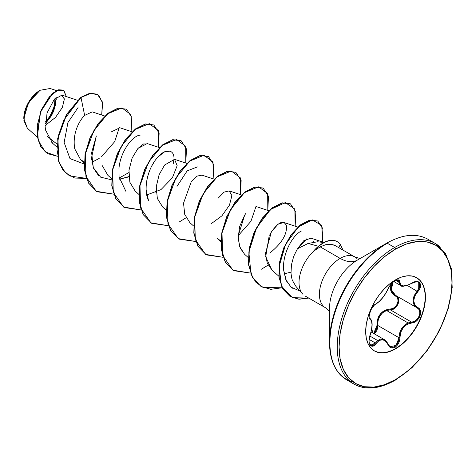 <?xml version="1.0" encoding="UTF-8"?>
<svg xmlns="http://www.w3.org/2000/svg" width="476" height="476" viewBox="0 0 476 476"><rect width="100%" height="100%" fill="white"/><g stroke="black" fill="none" stroke-linecap="round" stroke-linejoin="round"><path stroke-width="0.71" d="M416.554 277.651A42.257 24.395 -60 0 1 422.849 311.56A42.257 24.395 -60 0 1 395.282 348.664L395.568 348.831A42.257 24.395 -60 0 1 371.792 348.95A42.257 24.395 -60 0 1 368.793 314.463A42.257 24.395 -60 0 1 395.568 279.829L389.737 283.857L384.132 289.057L378.967 295.227L374.439 302.129L370.727 309.501L367.966 317.064L366.264 324.519L365.687 331.576L366.264 337.978L367.966 343.47L370.727 347.837L374.439 350.919L378.967 352.597L384.132 352.805L389.737 351.532L395.568 348.831L401.399 344.803L407.004 339.602L412.168 333.432L416.696 326.524L420.409 319.152L423.17 311.596L424.872 304.14L425.449 297.078L424.872 290.675L423.17 285.189L420.409 280.816L416.696 277.734L412.168 276.056L407.004 275.854L401.399 277.121L395.568 279.829A42.257 24.395 -60 0 1 419.344 279.704A42.257 24.395 -60 0 1 422.343 314.19A42.257 24.395 -60 0 1 395.568 348.831L394.991 347.248L396.948 345.63L398.525 343.315L399.537 340.584L400.697 332.385L403.267 327.583L407.236 324.251L414.304 322.27L416.696 320.764L418.66 318.593L419.993 316.058L420.582 313.434L420.379 310.983L419.404 308.954L416.083 306.383L414.798 304.801L413.709 300.737L414.798 296.096L419.451 289.307L420.427 286.832L420.552 284.606L419.868 282.887L418.475 281.84L416.53 281.542L414.215 282.024L407.236 285.368L403.273 285.921L400.697 284.785L399.513 280.673L398.442 279.906L396.817 279.965L394.991 280.745L392.884 282.28L389.184 286.677L385.608 293.484L382.442 297.934L379.08 301.611L374.445 304.997L371.197 309.311L369.251 314.457L369.025 316.659L369.322 318.295L370.102 319.182A0.649 0.601 -64.4 0 0 369.864 318.39L369.769 318.337M388.089 288.73A0.649 0.357 22.7 0 1 388.089 288.896A0.649 0.357 -157.3 0 1 387.964 289.021A0.649 0.357 22.7 0 0 388.089 288.896C385.084 295.4 380.639 301.124 375.82 304.11C369.846 306.83 367.865 320.961 369.781 318.349L369.227 317.706M369.858 336.038L377.664 340.548L380.52 339.061L384.358 339.644L377.664 340.548L369.858 336.038M386.012 341L387.94 344.13L384.358 339.644C385.703 340.239 386.946 341.774 388.089 344.261A0.649 0.351 -22.6 0 0 387.94 344.13A0.649 0.351 157.4 0 1 388.089 344.261A0.649 0.351 157.4 0 1 387.964 344.612L389.225 346.617L390.992 347.777L393.033 347.956L394.991 347.248L395.282 348.664A42.257 24.395 120 0 0 422.057 314.023A42.257 24.395 120 0 0 419.058 279.543M418.237 282.214L419.552 283.75L419.463 287.278L417.107 291.122C411.615 298.279 411.615 303.855 417.107 307.841L418.678 309.162L419.606 311.096L419.79 313.44L419.195 315.945L417.892 318.307L416.042 320.259L413.852 321.568L411.562 322.115L390.344 309.864L386.589 310.513L408.116 322.942L411.562 322.115L390.344 309.864L392.7 309.37L394.955 308.097L396.859 306.163L398.18 303.795L398.757 301.272L398.525 298.904L397.525 296.947L395.889 295.59A0.649 0.387 -61.9 0 0 395.294 295.876L396.841 297.155L397.787 298.982L398.013 301.183L397.49 303.521L396.258 305.717L394.485 307.49L392.373 308.65L387.482 309.448L384.846 310.4L382.412 311.935L380.3 314.029L378.664 316.588L377.557 319.45L376.802 328.023L376.052 330.421L373.678 333.48L376.95 325.519L377.789 325.477L399.013 337.728L399.632 333.123L401.476 328.773L404.427 325.233L408.116 322.942L386.589 310.513L382.692 312.673L379.699 316.237L378.057 320.729L377.789 325.477L399.013 337.728L398.727 340.388L397.811 342.94L396.359 345.094L394.544 346.605L392.581 347.278L389.969 346.677M391.266 283.964L390.409 288.01L390.754 290.443L391.742 292.633L393.295 294.471L395.294 295.876L390.909 290.931L391.266 283.964M372.875 333.016L371.762 328.857L372.875 333.016M394.681 281.905L394.991 280.745C391.861 282.774 389.517 285.535 387.964 289.021C384.584 295.959 380.616 300.892 376.058 303.837C371.649 305.455 366.693 318.236 370.102 319.182L371.536 321.062L372.03 324.787L371.536 329.773L369.305 337.972L369.019 340.846L369.311 343.315L370.12 345.106L371.351 346.07L372.869 346.117L374.505 345.249L379.08 340.53L382.436 339.626L385.608 341.113L387.964 344.612A0.649 0.351 -22.6 0 0 388.089 344.261L390.13 346.778L388.083 344.445M27.334 128.205L23.8 118.524L28.572 102.447L40.091 90.279L31.446 98.145L25.436 109.355L23.895 120.493L27.299 128.169L37.283 137.058M39.865 90.41A22.723 13.12 120 0 0 23.8 118.244L25.026 110.438L28.506 102.405L33.719 95.373L39.865 90.41M336.954 241.481A28.429 16.416 120 0 0 322.972 243.022A28.429 16.416 -60 0 1 337.3 241.683M357.399 260.086L386.661 243.194L357.405 260.086A39.448 22.777 120 0 0 329.511 308.394L329.511 342.185A80.825 46.666 -60 0 1 386.661 243.194A1.291 0.75 60 0 1 387.309 243.254L394.652 247.496A1.291 0.75 60 0 1 395.568 249.079A79.909 46.136 -60 0 1 452.075 281.703A79.909 46.136 -60 0 1 395.568 379.574A1.291 0.75 60 0 1 395.3 380.169A1.291 0.75 -120 0 0 395.568 379.574A79.909 46.136 -60 0 1 339.061 346.95A79.909 46.136 -60 0 1 395.568 249.079A1.291 0.75 -120 0 0 394.652 247.496A81.206 46.886 120 0 0 343.202 314.065A81.206 46.886 120 0 0 348.967 380.336A81.206 46.886 -60 0 1 343.202 314.065A81.206 46.886 -60 0 1 394.652 247.496L387.309 243.254A81.206 46.886 120 0 0 335.86 309.822A81.206 46.886 120 0 0 341.619 376.099A81.206 46.886 -60 0 1 335.86 309.822A81.206 46.886 -60 0 1 387.309 243.254A1.291 0.75 -120 0 0 386.661 243.194A80.825 46.666 120 0 0 329.511 342.185A80.825 46.666 120 0 0 352.555 381.829M329.511 342.185C329.785 360.54 335.52 373.107 346.707 379.884L354.049 384.126C365.675 390.409 379.426 389.088 395.3 380.169A1.291 0.75 60 0 1 394.652 380.104A81.206 46.886 -60 0 1 348.967 380.336M333.973 245.021L330.737 244.283L325.643 244.729L320.175 246.842L340.156 258.379A29.345 16.94 -60 0 0 321.562 282.429A29.345 16.94 -60 0 0 323.644 306.377A29.345 16.94 -60 0 1 321.562 282.429A29.345 16.94 -60 0 1 340.156 258.379A34.492 19.915 -120 0 0 357.405 260.086A34.492 19.915 60 0 1 340.156 258.379A29.345 16.94 -60 0 1 356.667 258.289A29.345 16.94 -60 0 0 340.156 258.379L320.175 246.842L313.839 251.03A29.345 16.94 120 0 0 302.807 294.156M323.942 242.492L317.45 241.79L308.055 243.468L318.426 246.247L308.055 243.468L297.446 248.769L293.734 256.267L291.449 264.727L291.009 273.188C291.502 277.252 292.032 279.769 292.603 280.745L295.977 286.451L302.581 293.912M300.975 291.568A29.345 16.94 -60 0 1 313.839 251.03L317.04 248.734M61.666 95.087L64.343 98.859L62.457 107.255L55.627 117.292L45.184 125.521L55.49 117.435L62.326 107.552L64.361 99.163L61.945 95.135L54.264 99.395L47.029 112.967L45.547 130.073L52.443 142.931M92.112 111.937L84.651 115.394C81.223 118.447 71.858 131.513 74.72 148.78L80.539 159.561L84.187 161.959M132.084 131.81L119.869 127.758L111.301 131.888M102.34 165.743L107.879 175.346L111.497 178.56M119.422 179.172L127.407 177.262M159.424 147.596L147.203 143.544L137.957 148.423L132.144 158.026L128.972 170.265L129.871 182.243L135.22 191.132L138.831 194.345M146.757 194.952L160.977 189.615L172.366 177.84L177.161 165.672L174.543 159.329L164.619 165.017L159.115 174.71L156.247 186.705L157.294 198.308L162.554 206.911L166.172 210.13M214.099 179.16L201.878 175.108L197.022 176.138L191.292 181.665L183.534 203.151L184.724 214.373L189.894 222.697L193.512 225.91M210.886 223.958L221.935 215.818L229.468 205.102L231.889 195.648L229.218 190.894L224.029 192.125L217.972 198.367M220.846 241.695L217.234 238.482L220.876 240.874M246.027 213.153L244.664 215.122L238.143 236.048L239.583 246.503L244.569 254.261L248.186 257.48M297.798 227.07L283.892 222.459L278.032 224.154L271.374 231.919L269.594 235.245M269.083 236.364L265.685 256.784L271.909 270.047L278.835 276.205M284.101 273.825L290.955 272.153M323.983 242.468L310.959 238.155L303.753 240.743L297.446 248.769L308.055 243.468M292.514 288.212L290.895 286.939L285.85 279.745L283.631 270.088C282.179 254.095 292.603 235.055 301.356 231.044C292.597 235.061 282.179 254.107 283.631 270.088L286.373 280.876L291.258 287.248L300.13 291.139M177.001 186.372L187.145 170.914L197.379 166.897M173.954 159.186L173.335 163.429C176.941 148.911 165.577 146.673 156.384 158.829C147.346 169.73 143.097 189.502 148.512 200.551L146.162 190.067M146.12 188.579L146.162 186.312M146.263 184.759L146.435 183.04M146.769 180.785L147.096 179.077M147.691 176.56L148.113 175.061M148.851 172.764L149.297 171.533M150.297 169.081L150.898 167.754M151.963 165.63L154.73 161.055M155.688 159.728L157.098 157.955M157.598 157.383L164.018 152.1L170.003 151.1M125.902 191.376L119.059 176.947L118.976 168.391M124.783 149.541L127.032 145.805M98.562 175.596L93.486 168.153L91.469 158.091L96.336 135.952L91.636 152.612L93.284 167.635L100.626 177.161L111.473 179.785M119.274 127.622L114.674 141.658L101.465 156.818M56.977 144.079L47.481 136.499L56.977 144.079M56.346 98.984L51.848 115.246L45.202 123.933L53.824 111.182L56.239 97.473M56.513 90.601L50.153 88.494L40.091 90.279M84.651 115.394L80.991 97.503L91.166 93.165L98.877 95.325L102.643 103.185L101.709 115.019L102.453 102.078L97.467 94.313L90.131 93.326L80.759 97.372L89.904 93.189L97.354 94.248L89.982 93.177L80.759 97.372L66.384 114.561L57.721 138.326L58.548 161.144L62.844 169.873L69.567 175.9L62.915 169.968L58.578 161.257L57.703 138.415L66.36 114.603L80.991 97.503L63.921 119.863L58.721 134.69L57.031 149.613L59.286 162.81L65.385 172.681L74.75 178.066L86.364 178.375L69.68 175.965L63.07 170.003L58.774 161.275L57.947 138.456L66.61 114.692L80.991 97.503L84.651 115.394M57.406 156.265L45.285 151.933L38.288 140.581L37.283 125.146L41.59 109.403L49.254 96.949L57.59 90.345L63.933 90.499L66.313 96.563L63.522 90.232L58.685 89.952L52.443 93.707L40.579 111.872L37.372 136.303L40.888 146.703L47.856 153.73L57.406 156.265M47.743 153.659L40.656 146.572L37.14 136.172L40.353 111.741L52.217 93.576L58.453 89.821L63.296 90.101L58.596 89.78L52.342 93.469L40.389 111.646L37.146 136.201L40.704 146.644L47.743 153.659M357.405 260.086A39.448 22.777 120 0 0 329.511 308.394M394.652 247.496A81.206 46.886 -60 0 1 440.342 247.264A81.206 46.886 120 0 0 394.652 247.496M395.568 249.079L406.593 243.968L417.19 241.564L426.96 241.951L435.522 245.122L442.549 250.953L447.773 259.218L450.986 269.6L452.075 281.703L450.986 295.06L447.773 309.156L442.549 323.454L435.522 337.395L426.96 350.455L417.19 362.123L406.593 371.958L395.568 379.574L384.543 384.685L373.946 387.095L364.176 386.702L355.614 383.531L348.587 377.7L343.363 369.435L340.15 359.053L339.061 346.95L340.15 333.593L343.363 319.497L348.587 305.205L355.614 291.258L364.176 278.204L373.946 266.53L384.543 256.701L395.568 249.079M338.787 247.663L340.34 244.343L342.976 250.078L340.34 244.343L339.721 245.664M297.446 248.769L306.96 238.631M313.535 241.267L313.708 242.105M272.082 270.201L267.274 263.24L265.465 253.434L271.374 231.919C278.728 221.756 283.732 219.674 286.379 225.666C287.29 234.222 281.762 243.367 269.791 253.107M244.67 254.351L240.16 247.996L238.143 238.369L239.612 226.57L244.664 215.122M191.292 181.665L197.082 176.102L201.967 175.138M162.738 207.072L157.354 198.51L156.229 186.86L159.085 174.781L164.619 165.017M156.205 192.393L155.902 192.536M135.261 191.168L129.888 182.29L128.966 170.301L132.138 158.038L137.957 148.423L143.609 143.913L148.036 143.96M128.871 176.608L119.422 179.166M131.12 131.489L130.983 114.704L121.951 107.897L107.749 113.74L93.76 130.811L85.317 154.063L85.936 176.477L96.241 191.275L113.704 194.16L97.021 191.751L88.703 183.159L84.674 170.039L85.281 154.242L90.184 138.016L98.365 123.689L108.326 113.288L118.286 108.242L126.467 109.177L131.798 117.429L131.12 131.489M158.454 147.274L158.318 130.483L149.285 123.683L135.083 129.526L121.1 146.59L112.651 169.849L113.276 192.256L123.576 207.06L141.039 209.946L124.355 207.536L116.037 198.938L112.009 185.824L112.622 170.021L117.524 153.802L125.706 139.474L135.666 129.067L145.62 124.028L153.808 124.962L159.133 133.215L158.454 147.274M185.795 163.06L185.658 146.269L176.626 139.468L162.423 145.305L148.441 162.375L139.992 185.634L140.616 208.042L150.916 222.845L168.379 225.725L151.695 223.315L143.377 214.724L139.349 201.604L139.962 185.807L144.865 169.581L153.046 155.253L163.006 144.853L172.961 139.807L181.148 140.747L186.473 149L185.795 163.06M213.135 178.839L212.992 162.054L203.966 155.247L189.763 161.09L175.775 178.161L167.332 201.413L167.951 223.827L178.25 238.625L195.719 241.51L179.035 239.101L170.717 230.509L166.689 217.389L167.296 201.592L172.199 185.372L180.38 171.039L190.34 160.638L200.301 155.593L208.482 156.527L213.813 164.779L213.135 178.839M240.469 194.625L240.332 177.834L231.3 171.033L217.098 176.876L203.115 193.94L194.666 217.199L195.291 239.606L205.59 254.41L223.054 257.296L206.37 254.886L198.052 246.288L194.024 233.169L194.636 217.371L199.539 201.152L207.72 186.818L217.681 176.417L227.641 171.378L235.822 172.312L241.148 180.565L240.469 194.625M267.81 210.41L267.673 193.619L258.641 186.818L244.438 192.655L230.455 209.726L222.006 232.984L222.631 255.392L232.931 270.195L250.394 273.075L233.71 270.671L225.392 262.08L221.364 248.96L221.977 233.157L226.874 216.937L235.061 202.603L245.015 192.203L254.975 187.157L263.157 188.097L268.488 196.35L267.81 210.41M295.15 226.189L294.87 209.065L285.291 202.586L270.541 209.47L256.51 227.879L248.847 252.06L251.03 274.295L255.993 282.381L263.192 287.528L282.072 287.772L270.82 289.313L261.05 286.451L252.732 277.859L248.704 264.739L249.311 248.942L254.214 232.722L262.395 218.389L272.355 207.988L282.31 202.943L290.497 203.877L295.828 212.129L295.15 226.189M322.484 241.975L321.764 225.511L312.268 219.847L298.369 226.885L285.659 244.265L279.12 266.328L281.465 286.106L292.389 297.678L308.745 298.083L298.988 299.255L290.396 296.679L282.928 289.057L279.174 277.324L279.561 263.032L283.886 248.157L291.33 234.835L300.576 225.023L309.965 220.186L317.801 221.06L322.877 228.712L322.484 241.975M126.467 109.177L118.054 108.111L108.1 113.157L98.139 123.558L89.958 137.885L85.055 154.111L84.442 169.908L88.476 183.028L96.908 191.685M153.808 124.962L145.394 123.897L135.434 128.936L125.48 139.337L117.298 153.671L112.395 169.89L111.783 185.688L115.811 198.807L124.242 207.465M181.029 140.682L172.734 139.676L162.774 144.722L152.82 155.122L144.633 169.45L139.736 185.676L139.123 201.473L143.151 214.593L151.695 223.315M208.369 156.461L200.069 155.462L190.108 160.507L180.154 170.908L171.973 185.235L167.07 201.461L166.457 217.258L170.491 230.378L178.922 239.035M235.703 172.247L227.409 171.247L217.455 176.287L207.494 186.687L199.313 201.015L194.41 217.24L193.797 233.038L197.826 246.157L206.257 254.815M263.044 188.032L254.749 187.026L244.789 192.072L234.829 202.473L226.647 216.8L221.745 233.026L221.138 248.829L225.166 261.943L233.597 270.6M290.384 203.811L282.084 202.812L272.123 207.857L262.169 218.258L253.988 232.585L249.085 248.811L248.472 264.608L252.506 277.728L260.937 286.385M317.688 220.995L309.739 220.055L300.344 224.886L291.104 234.704L283.66 248.026L279.335 262.901L278.948 277.193L282.702 288.926L290.164 296.548L298.761 299.124L308.519 297.952M342.744 249.948L340.292 244.45M268.131 265.114L261.461 269.19M186.116 217.764L179.446 221.84M78.028 107.57L67.919 122.588L64.141 142.497L69.99 158.597L84.133 164M91.88 162.251L99.192 158.437M119.22 178.036L128.8 172.604M140.194 135.136C132.316 135.595 120.101 152.07 118.935 168.831M238.155 235.739L250.935 221.31L255.963 206.536M340.34 244.343A28.429 16.416 120 0 0 313.952 251.096A28.429 16.416 -60 0 1 337.216 241.635A28.429 16.416 -60 0 1 340.34 244.343M320.158 246.854L325.643 244.729L330.737 244.283L335.098 245.539L354.828 256.921L360.064 258.551M322.972 243.022A28.429 16.416 120 0 0 313.583 251.132A28.429 16.416 -60 0 1 322.972 243.022M45.226 123.367A22.723 13.12 120 0 0 55.847 97.812M45.315 121.951A21.206 12.245 120 0 0 54.805 98.824M48.796 119.238L53.229 111.562L55.627 103.488L55.936 99.692M54.859 100.311L54.573 103.851M53.723 107.594L50.468 115.085M395.282 348.664A42.257 24.395 -60 0 1 374.297 350.842A42.257 24.395 120 0 0 395.282 348.664M395.181 280.055L394.991 280.745C398.067 279.198 399.691 279.668 399.87 282.155A0.649 0.524 -179.5 0 1 399.013 282.125L395.984 280.382L399.013 282.125A0.649 0.524 0.5 0 0 399.87 282.155C400.495 286.79 404.463 287.141 411.788 283.22L411.788 283.22C419.017 278.121 423.967 285.178 417.75 291.681L407.349 285.487L417.75 291.681C412.436 298.452 412.436 303.748 417.75 307.561A0.649 0.428 117.9 0 1 417.119 307.847A0.649 0.428 -62.1 0 0 417.75 307.561C423.973 310.138 419.005 322.912 411.788 322.906A0.649 0.363 -94 0 0 411.562 322.115L408.116 322.942C402.327 325.81 399.293 330.743 399.013 337.728L396.074 345.403L390.076 346.748M374.368 333.878L376.748 330.749L377.593 328.166L377.789 325.477L374.368 333.878M369.864 318.39A0.649 0.601 115.6 0 1 370.102 319.182C372.66 321.401 372.66 326.697 370.102 335.074C366.693 343.196 371.643 350.271 376.058 343.553A0.649 0.333 -144.8 0 0 375.397 343.012L369.18 339.418L375.397 343.012L377.664 340.548L373.981 344.606L372.476 345.421L370.756 345.207M369.906 344.398L369.168 342.66M370.75 319.134L371.399 320.402M397.734 280.084L398.709 280.78L400.721 285.54L399.239 283.69L398.156 280.245M406.813 285.523L402.66 286.106M395.604 295.435L391.302 289.717L393.093 282.185L391.486 285.654L391.141 288.081L391.48 290.408L392.444 292.49L395.889 295.59C402.024 298.107 397.353 310.144 390.344 309.864L386.589 310.513C380.383 313.172 377.456 318.164 377.789 325.477L376.95 325.519C377.105 315.761 381.514 310.281 390.159 309.085A0.649 0.327 -91.4 0 0 390.344 309.864A0.649 0.327 88.6 0 1 390.159 309.085C396.752 309.406 401.066 298.279 395.294 295.876A0.649 0.387 118.1 0 1 395.865 295.578M395.877 295.584L417.107 307.841L414.049 304.949L412.93 300.677L414.049 295.792L417.107 291.122M416.839 307.692L417.119 307.847A0.649 0.428 -62.1 0 1 417.107 307.841C422.974 310.304 418.356 322.169 411.562 322.115A0.649 0.363 86 0 1 411.788 322.906C404.457 324.251 400.489 329.19 399.87 337.728L399.013 337.728L399.87 337.728C399.691 342.006 398.067 345.177 394.991 347.248C391.861 348.765 389.517 347.891 387.964 344.612C384.578 338.4 380.61 338.043 376.058 343.553A0.649 0.333 35.2 0 0 375.397 343.012L370.768 345.213C370.316 343.797 367.597 344.791 370.155 335.14C372.827 326.292 372.779 320.729 370.007 318.462M400.721 285.54C401.375 287.046 405.058 286.326 411.776 283.369C416.191 281.619 418.344 281.239 418.249 282.226L418.291 289.628M384.322 339.626L371.119 332.004M305.098 295.977L325.483 307.746L329.511 311.471M62.183 95.194L77.409 100.246M51.819 142.55L56.817 146.995M92.225 111.872L104.744 116.025M80.539 159.561L84.157 162.78M174.543 159.329L186.759 163.375M229.218 190.894L241.439 194.946M256.558 206.679L268.773 210.725M386.661 243.194C402.678 234.257 416.429 232.937 427.912 239.232L435.254 243.474L445.488 253.434L451.29 268.565L452.2 287.534L448.172 308.745L439.568 330.398L427.133 350.633L411.942 367.71L395.3 380.169M369.691 318.283L369.995 318.456M393.86 281.578L400.697 285.523M388.089 288.902C390.147 284.707 392.754 281.875 395.901 280.412L398.18 280.263"/></g></svg>
